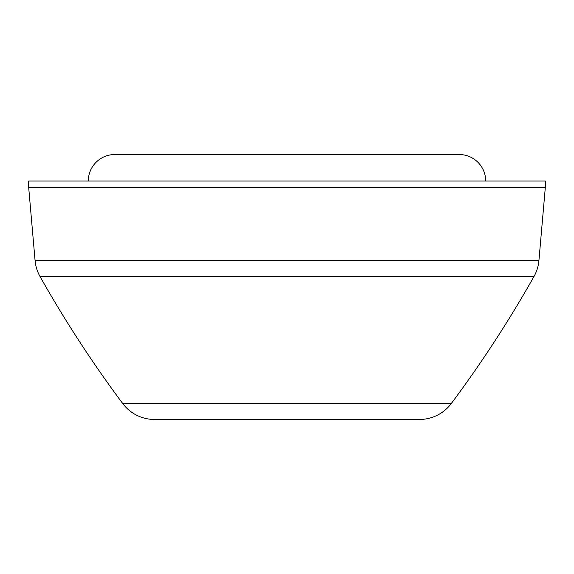 <?xml version="1.0" encoding="UTF-8"?>
<svg xmlns="http://www.w3.org/2000/svg" width="574" height="574" viewBox="0 0 574 574"><rect width="100%" height="100%" fill="white"/><g stroke="black" fill="none" stroke-linecap="round" stroke-linejoin="round"><path stroke-width="0.86" d="M545.3 187.655L28.7 187.655L28.7 181.032L545.3 181.032L545.3 187.655L538.929 260.51A39.735 39.735 0 0 1 533.949 276.568A1192.155 1192.155 0 0 1 451.322 403.479A39.735 39.735 0 0 1 419.465 419.465L386.345 419.465M538.929 260.51L35.071 260.51A39.735 39.735 0 0 0 40.051 276.568A1192.155 1192.155 0 0 0 122.678 403.479A39.735 39.735 0 0 0 154.535 419.465L419.465 419.465M35.071 260.51L28.7 187.655M187.655 419.465L154.535 419.465M485.69 181.032A26.49 26.49 0 0 0 459.2 154.535L114.8 154.535A26.49 26.49 0 0 0 88.31 181.032M386.345 154.535L187.655 154.535M122.678 403.479L451.322 403.479M533.949 276.568L40.051 276.568"/></g></svg>
